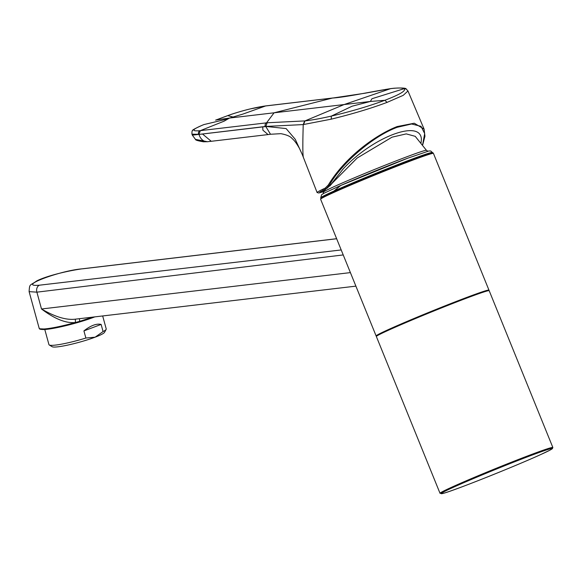 <?xml version="1.0" encoding="UTF-8"?>
<svg xmlns="http://www.w3.org/2000/svg" width="582" height="582" viewBox="0 0 582 582"><rect width="100%" height="100%" fill="white"/><g stroke="black" fill="none" stroke-linecap="round" stroke-linejoin="round"><path stroke-width="0.87" d="M488.989 290.411A60.819 2.008 157.9 0 0 449.879 304.262A60.819 2.008 157.9 0 0 387.787 330.198A60.819 2.008 157.9 0 0 387.357 330.394A60.819 2.008 157.9 0 0 376.292 336.17L376.358 336.512A60.892 2.015 157.9 0 1 387.648 330.598A60.892 2.015 157.9 0 1 387.852 330.511A60.892 2.015 157.9 0 1 450.424 304.386A60.892 2.015 157.9 0 1 489.186 290.694L488.989 290.411M541.289 454.295L540.984 454.433C532.828 458.296 496.213 473.93 463.061 486.443C430.796 498.548 440.559 493.019 452.141 487.869L452.447 487.731C460.602 483.875 497.217 468.234 530.369 455.728C562.634 443.615 552.871 449.151 541.289 454.295M407.764 158.188L340.717 185.469L333.901 191.085M323.039 193.915L323.476 192.169A55.581 1.841 -22.1 0 1 351.914 178.841A55.581 1.841 -22.1 0 1 406.2 157.024A55.581 1.841 -22.1 0 1 426.461 150.352L427.996 151.298M102.672 315.961L106.23 328.925A29.697 3.521 164.6 0 1 106.15 329.361L104.534 332.329A27.339 3.237 164.6 0 1 95.135 337.182A27.339 3.237 164.6 0 1 68.836 344.85A27.339 3.237 164.6 0 1 52.154 346.719L49.244 344.988A29.697 3.521 164.6 0 1 48.953 344.653L44.785 329.47M106.15 329.361A29.697 3.521 164.6 0 1 103.079 331.558L95.135 337.182L85.881 338.04A29.697 3.521 164.6 0 1 55.581 345.075A29.697 3.521 164.6 0 1 49.244 344.988M320.908 198.193A60.266 1.993 -22.1 0 1 332.067 192.424A60.266 1.993 -22.1 0 1 393.054 166.932A60.266 1.993 -22.1 0 1 432.506 152.877M422.772 144.663L424.947 136.246L424.089 129.124L414.289 123.217L397.179 126.549C376.023 134.733 345.417 156.725 328.321 184.981L325.251 188.081L326.124 188.553L327.23 188.139L330.641 184.829L329.303 185.331L323.359 191.711L318.798 193.006L317.103 192.547A61.627 2.037 157.9 0 1 325.251 188.081L325.251 188.088M424.089 129.124L407.967 90.974L403.217 95.353L387.117 102.367C371.265 108.317 352.627 113.919 331.194 119.172L303.229 124.577C302.698 142.866 302.713 153.655 303.266 156.965M431.917 153.561L424.453 155.176L390.136 168.118L332.177 192.424L323.337 196.68L321.802 198.273M426.461 150.352L415.228 136.334L406.243 133.889L392.028 137.17L357.144 158.042L330.751 184.661M421.128 142.539L421.375 139.353C420.866 118.837 372.887 136.908 343.307 168.751L330.641 184.829M327.23 188.139L319.744 192.038L323.323 191.587M387.117 102.367L384.826 100.3L370.341 101.464L229.541 118.051L242.796 114.13L265.618 105.96L332.868 98.023C346.93 97.019 372.087 91.498 390.275 88.69L390.631 88.646C397.877 87.773 402.344 87.795 404.039 88.711C406.469 90.588 400.06 94.451 384.826 100.3C368.697 106.266 350.873 111.526 331.369 116.087C320.828 118.495 312.032 120.103 304.99 120.903L267.167 122.773L200.332 130.652L198.964 134.318L191.951 134.166L192.329 135.14L202.514 134.013L211.259 141.288L268.055 134.58L262.904 130.179L262.729 126.898L202.514 134.013M317.103 192.547L302.233 154.448L295.241 139.287L286.118 128.578L265.807 126.432L199.029 134.406A10.192 7.973 83.8 0 0 207.687 141.695L211.259 141.288M304.641 120.94L303.229 124.577L265.807 126.432L267.167 122.773M331.194 119.172L331.369 116.087L352.066 106.215L370.341 101.464L371.963 98.722L404.039 88.711L406.221 89.031C406.163 88.049 402.169 87.773 394.254 88.209L390.988 88.559A2.983 2.306 83 0 0 390.631 88.646L344.115 104.556L304.99 120.903L303.586 124.533M302.233 154.448L299.657 148.796C296.798 143.652 294.296 140.255 292.142 138.596C290.534 136.443 286.788 134.798 280.902 133.671L270.514 134.253L265.792 126.534L262.729 126.898M266.185 105.866A2.983 2.299 83 0 0 265.981 105.873A2.983 2.299 83 0 0 265.618 105.96L250.078 108.958C246.841 109.663 235.506 112.763 229.061 115.141L215.769 120.067L229.541 118.051L224.085 121.18L200.332 130.652M192.329 135.14L195.487 139.396L207.461 141.717M198.549 134.391A2.983 2.364 83.6 0 1 199.939 130.695C191.02 131.445 191.958 129.568 202.74 125.057L203.947 124.57A2.983 1.848 -111.1 0 0 203.831 124.628M232.982 116.997L227.671 115.643A2.983 1.797 -110.2 0 0 227.562 115.68A2.983 1.797 -110.2 0 0 227.46 115.723M227.904 118.903L204.078 124.533A2.983 1.848 -111.1 0 0 203.947 124.57L202.594 125.101C194.934 128.535 191.594 130.39 192.577 130.644C192.075 130.594 191.871 131.772 191.951 134.166M85.881 338.04L83.917 330.903C90.763 325.513 96.496 323.359 101.123 324.421L103.079 331.558M83.917 330.903L101.123 324.421M40.107 328.808L47.804 329.172L65.417 325.782L94.204 317.103M336.658 238.744L82.971 268.775C60.637 270.244 15.51 287.246 39.365 285.202L341.205 249.947M82.971 268.775A5.718 4.423 -98.5 0 1 83.532 268.658C71.673 270.099 48.437 275.082 36.768 280.895C29.675 286.031 29.624 283.281 29.107 291.633L36.884 292.164L343.227 254.931M79.508 318.689A3.725 0.677 -105.5 0 0 79.799 321.322L75.398 322.501C66.035 323.483 54.737 318.98 41.504 308.984C55.014 316.877 66.297 320.275 75.362 319.169L355.9 286.14M92.633 317.146L79.799 321.322M451.617 487.25A60.892 2.015 -22.1 0 1 514.168 461.14A60.892 2.015 -22.1 0 1 552.849 447.485L552.383 448.671L549.648 450.293L541.013 454.418C516.729 465.622 456.23 489.789 444.037 493.15L440.021 493.303A60.892 2.015 -22.1 0 1 451.312 487.389A60.892 2.015 -22.1 0 1 451.617 487.25M393.57 167.536L409.095 160.908M320.871 198.222L320.718 197.851A60.266 1.993 -22.1 0 1 331.893 191.995A60.266 1.993 -22.1 0 1 409.677 160.014A60.266 1.993 -22.1 0 1 432.397 152.499L432.55 152.877M376.321 336.221L376.118 335.938A60.892 2.015 -22.1 0 1 387.19 330.125A60.892 2.015 -22.1 0 1 387.408 330.023A60.892 2.015 -22.1 0 1 450.024 303.869A60.892 2.015 -22.1 0 1 488.953 290.12L433.445 153.415A60.892 2.015 157.9 0 0 394.516 167.165A60.892 2.015 157.9 0 0 331.9 193.319A60.892 2.015 157.9 0 0 331.689 193.413A60.892 2.015 157.9 0 0 320.609 199.233L321.075 198.04L331.936 192.533C354.744 181.977 412.165 158.915 427.486 154.165C436.158 151.706 431.546 153.19 433.445 153.415M328.321 184.981L329.303 185.331C340.361 164.881 371.796 136.639 397.193 127.298L411.583 123.988L421.012 126.323L424.678 133.554L422.67 144.518M397.179 126.549L397.193 127.298M390.806 88.595L390.275 88.69M390.988 88.559L364.994 93.222L332.868 98.023M265.196 126.505A2.983 2.335 83.3 0 1 266.556 122.838L274.078 112.806L332.257 98.096A2.983 2.335 83.3 0 1 332.628 98.016L333.239 97.943M332.628 98.016L266.389 105.829A2.983 2.335 83.3 0 0 266.018 105.909M266.389 105.829L265.981 105.873C254.574 107.51 242.236 110.609 228.952 115.171L215.602 120.132M39.365 285.202A5.718 4.547 82 0 0 36.884 292.164L41.504 308.984L350.408 272.609M29.107 291.633L39.147 328.183A34.796 4.125 -15.4 0 0 75.398 322.501L75.362 319.169M94.786 316.892L94.269 317.088C79.225 322.901 52.722 329.434 43.701 329.528C37.714 329.499 39.816 328.11 39.147 328.183M320.718 197.851L321.577 194.759L323.796 193.348L340.223 185.68C358.374 177.685 387.939 165.644 407.436 158.311L428.883 150.978L430.745 151L432.397 152.499M440.021 493.303L376.358 336.512M376.118 335.938L320.609 199.233M331.958 183.548L329.761 186.036M407.967 90.974L406.221 89.031M270.514 134.253L268.055 134.58M195.487 139.396C195.268 140.058 197.938 140.859 203.504 141.797L207.687 141.695M322.915 189.848L323.476 192.169M552.849 447.485L489.186 290.694M336.643 238.707L83.532 268.658"/></g></svg>
